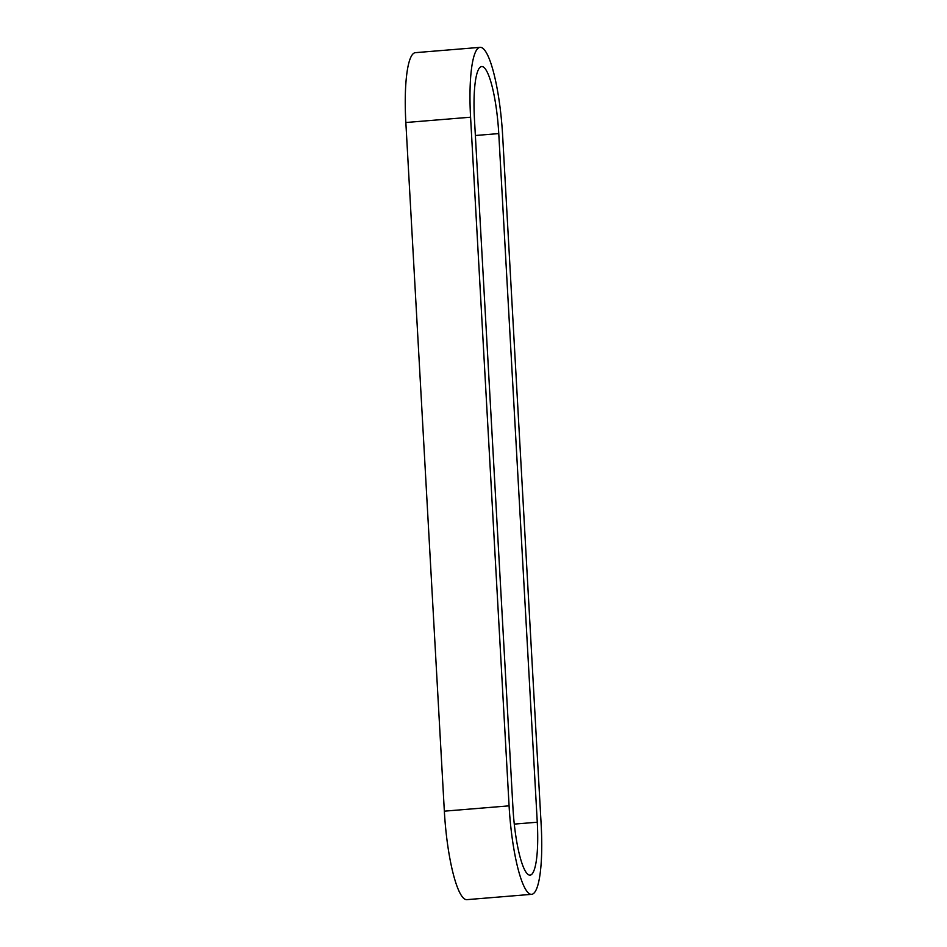 <?xml version="1.0" encoding="UTF-8"?>
<svg xmlns="http://www.w3.org/2000/svg" width="947" height="947" viewBox="0 0 947 947"><rect width="100%" height="100%" fill="white"/><g stroke="black" fill="none" stroke-linecap="round" stroke-linejoin="round"><path stroke-width="1.42" d="M480.117 47.35L415.39 52.665A79.441 15.353 85.3 0 0 405.849 122.518L444.344 811.165A79.441 15.353 85.3 0 0 466.883 899.65L531.61 894.335A79.441 15.353 85.3 0 0 541.151 824.482L502.656 135.835A79.441 15.353 85.3 0 0 480.117 47.35A79.441 15.353 85.3 0 0 470.576 117.203L509.084 805.85A79.441 15.353 85.3 0 0 531.61 894.335M498.761 133.586L537.269 822.221A60.182 11.636 -94.7 0 1 530.036 875.146A60.182 11.636 -94.7 0 1 512.966 808.111L474.471 119.464A60.182 11.636 -94.7 0 1 481.692 66.539A60.182 11.636 -94.7 0 1 498.761 133.586L475.37 135.504M514.28 824.103L537.269 822.221M405.849 122.518L470.576 117.203M444.344 811.165L509.084 805.85"/></g></svg>
